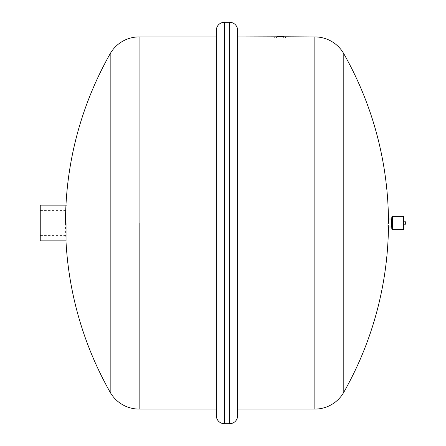 <?xml version="1.0" encoding="UTF-8"?>
<svg xmlns="http://www.w3.org/2000/svg" width="446" height="446" viewBox="0 0 446 446"><rect width="100%" height="100%" fill="white"/><g stroke="black" fill="none" stroke-linecap="round" stroke-linejoin="round"><path stroke-width="0.33" stroke-dasharray="2.23 1.67" d="M314.045 223L314.045 36.923L314.045 223M66.828 223L66.828 240.879L66.828 223M40.246 205.121L40.246 240.879M139.927 409.077L139.927 36.923L139.927 409.077M237.623 415.728L237.623 30.272M216.355 409.077L216.355 36.923L237.623 36.923L237.623 223L237.623 36.923L216.355 36.923L216.355 409.077L237.623 409.077L237.623 223L237.623 409.077L216.355 409.077M403.764 217.018L403.764 228.982M391.8 228.982L391.8 217.018M387.814 223L387.814 226.986L387.814 223M391.8 227.65L391.8 218.35L391.8 227.65M403.764 224.996L403.764 223L403.764 224.996M276.972 36.789L276.972 36.488L276.972 36.789L276.972 36.488L276.972 36.789L276.972 36.488L276.972 36.789L276.972 36.488L276.972 36.789L276.972 36.488L276.972 36.789L283.846 36.789L276.972 36.789L282.078 36.789L276.972 36.789L282.078 36.488L276.972 36.488L283.846 36.488L276.972 36.488L283.846 36.488L283.846 36.789L276.972 36.789L282.034 36.488L276.972 36.488L280.841 36.488L280.841 36.789L282.034 36.789L282.034 36.488L282.034 36.789L276.972 36.789L276.972 36.488L278.332 36.488L278.332 36.789L280.406 36.789L280.406 36.488L280.406 36.789L283.846 36.789L283.846 36.488M279.146 36.789L280.701 36.789L279.146 36.789L279.146 36.488L280.701 36.488L279.146 36.488L280.701 36.488L279.146 36.488L279.146 36.789L280.701 36.789L280.484 36.488L280.484 36.789L279.146 36.789M277.334 36.789L277.334 36.488L277.334 36.789M278.527 36.789L278.527 36.488L278.527 36.789M280.562 36.789L280.562 36.488M280.344 36.789L280.344 36.488L280.344 36.789M281.538 36.789L281.538 36.488L281.538 36.789M282.658 36.789L282.658 36.488M282.034 36.789L282.034 36.488M278.165 36.488L278.767 36.488L278.165 36.789M279.503 36.789L279.503 36.488M278.337 36.789L278.337 36.488L278.332 36.789M274.82 36.789L285.323 36.789M274.82 37.982L276.314 37.982L274.82 37.982L274.82 36.923L285.323 36.923L285.323 37.982L276.314 37.982L285.323 37.982M314.898 409.077L314.898 36.923M343.799 392.251L343.799 53.749M139.074 409.077L139.074 36.923M110.173 392.251L110.173 53.749M229.645 423.7L229.645 22.3M224.327 423.7L224.327 22.3M403.1 229.645L403.1 216.355M392.463 216.355L392.463 229.645M391.136 226.986L391.136 219.014M280.094 36.789L280.094 36.488M282.056 36.789L282.078 36.488M280.841 36.789L280.841 36.488M276.314 37.982L276.314 36.789M283.823 37.982L283.823 36.789M387.814 226.986L388.455 226.986A342.918 342.918 0 0 0 388.477 223M65.495 223A342.918 342.918 0 0 0 65.963 240.879L66.828 240.879M40.246 235.56L66.828 235.56M40.246 210.44L66.828 210.44M280.701 36.789L280.701 36.488L280.701 36.789M278.187 36.789L278.187 36.488L278.187 36.789M280.244 36.789L280.244 36.488M278.767 36.789L278.767 36.488"/><path stroke-width="0.67" d="M285.323 37.982L285.323 36.789L314.045 36.923L314.045 409.077L314.045 36.923L314.898 36.923A33.227 33.227 0 0 1 343.799 53.749L343.799 392.251A342.918 342.918 0 0 0 388.455 226.986L391.136 226.986A0.663 0.663 0 0 1 391.8 227.65M314.898 36.923L314.898 409.077A33.227 33.227 0 0 0 343.799 392.251M110.173 392.251L110.173 53.749A33.227 33.227 0 0 1 139.074 36.923L139.074 409.077A33.227 33.227 0 0 1 110.173 392.251A342.918 342.918 0 0 1 65.963 240.879L40.246 240.879L40.246 205.121L66.828 205.121M139.927 223L139.927 409.077L139.927 223M237.623 30.272A7.972 7.972 0 0 0 229.645 22.3L229.645 423.7A7.972 7.972 0 0 0 237.623 415.728L237.623 30.272M216.355 415.728A7.972 7.972 0 0 0 224.327 423.7L224.327 22.3A7.972 7.972 0 0 0 216.355 30.272L216.355 415.728L216.355 30.272M403.764 217.018A0.663 0.663 0 0 0 403.1 216.355L403.1 229.645A0.663 0.663 0 0 0 403.764 228.982L403.764 217.018M392.463 216.355A0.663 0.663 0 0 0 391.8 217.018L391.8 228.982A0.663 0.663 0 0 0 392.463 229.645L392.463 216.355L403.1 216.355M387.814 219.014L391.136 219.014A0.663 0.663 0 0 0 391.8 218.35M283.846 36.789L283.846 36.488L276.972 36.488L276.972 36.789M279.503 36.789L279.503 36.488M282.034 36.789L282.034 36.488M285.323 36.789L237.623 36.923M274.82 37.982L274.82 36.789M391.136 219.014L391.136 226.986M278.165 36.789L278.165 36.488M280.841 36.789L280.841 36.488M283.823 37.982L283.823 36.789M276.314 37.982L276.314 36.789M388.477 223A342.918 342.918 0 0 0 343.799 53.749M314.898 409.077L237.623 409.077M139.074 409.077L216.355 409.077M110.173 53.749A342.918 342.918 0 0 0 65.495 223M139.074 36.923L216.355 36.923M224.327 423.7L229.645 423.7M224.327 22.3L229.645 22.3M403.764 224.996A1.996 1.996 0 0 0 405.754 223A1.996 1.996 0 0 0 403.764 221.004M392.463 229.645L403.1 229.645M282.078 36.789L282.078 36.488"/></g></svg>
